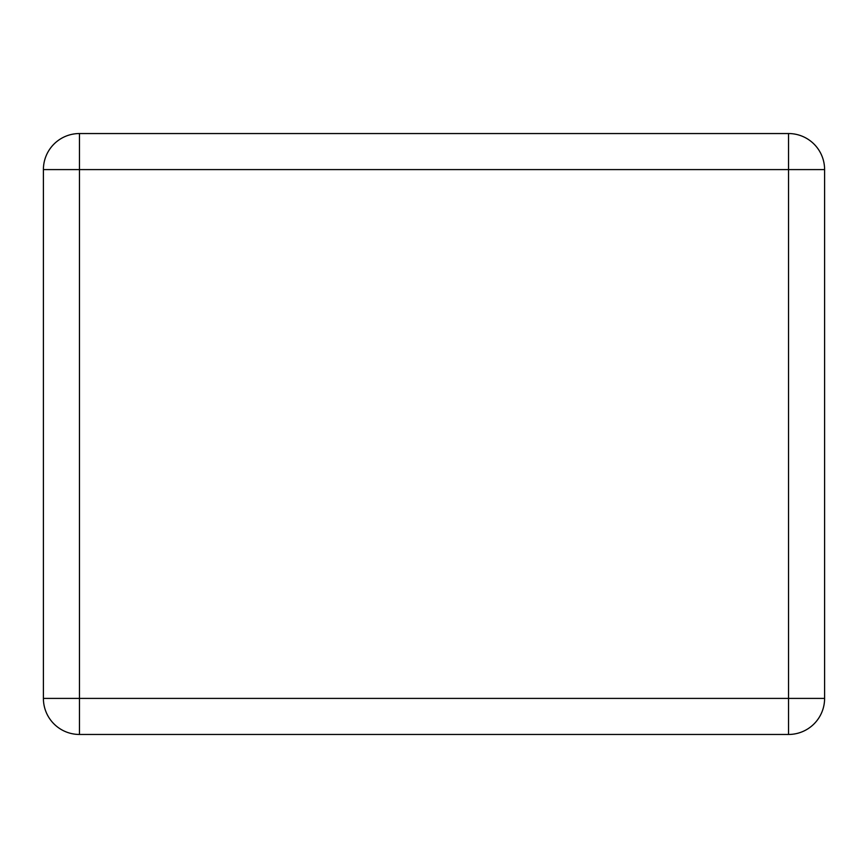 <?xml version="1.0" encoding="UTF-8"?>
<svg xmlns="http://www.w3.org/2000/svg" width="868" height="868" viewBox="0 0 868 868"><rect width="100%" height="100%" fill="white"/><g stroke="black" fill="none" stroke-linecap="round" stroke-linejoin="round"><path stroke-width="1.3" d="M824.6 698.404L824.6 169.596L788.545 169.596L788.545 133.542L79.455 133.542L79.455 169.596L43.4 169.596L43.4 698.404L79.455 698.404L79.455 734.458L788.545 734.458L788.545 698.404L824.6 698.404A36.055 36.055 0 0 1 788.545 734.458M43.4 698.404A36.055 36.055 0 0 0 79.455 734.458M79.455 133.542A36.055 36.055 0 0 0 43.4 169.596M824.6 169.596A36.055 36.055 0 0 0 788.545 133.542M788.545 698.404L79.455 698.404L79.455 169.596L788.545 169.596L788.545 698.404"/></g></svg>
